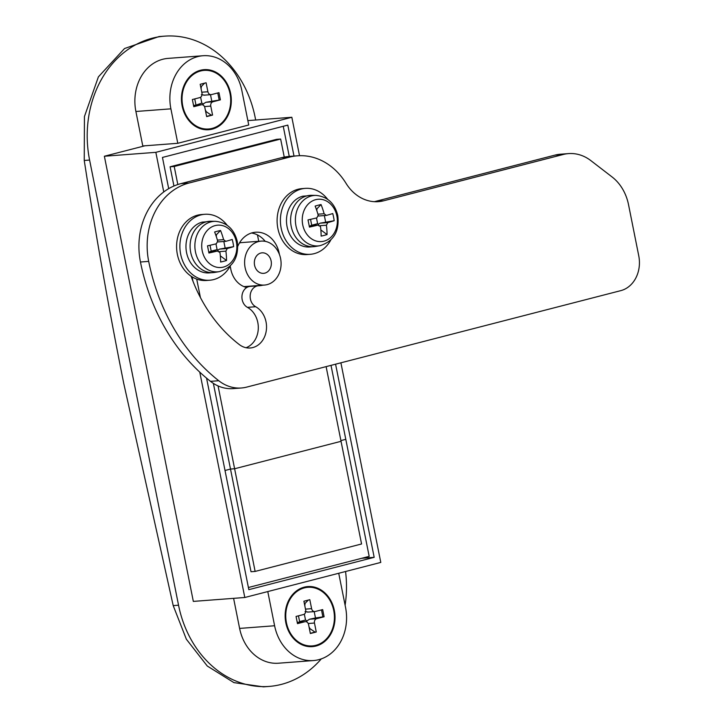 <?xml version="1.0" encoding="UTF-8"?>
<svg xmlns="http://www.w3.org/2000/svg" width="723" height="723" viewBox="0 0 723 723"><rect width="100%" height="100%" fill="white"/><g stroke="black" fill="none" stroke-linecap="round" stroke-linejoin="round"><path stroke-width="1.08" d="M144.907 145.793L104.374 156.24L193.33 601.4L244.799 597.496L380.786 562.422L340.904 362.81M321.292 658.897A102.856 85.07 -94.3 0 1 269.101 686.425A102.856 85.07 -94.3 0 1 178.545 605.205L89.598 160.054A102.856 85.07 -94.3 0 1 164.591 36.15A102.856 85.07 -94.3 0 1 255.147 117.361L255.68 120.018M345.558 571.513A102.856 85.07 -94.3 0 1 345.115 605.232M299.521 155.698L291.839 117.271L155.843 152.336L104.374 156.24M291.839 117.271L247.862 120.605M164.591 36.15L158.961 36.575L124.528 48.531L98.391 76.864L84.437 116.557L84.248 160.461A2928.277 1628.277 75.5 0 0 123.75 383.416L173.204 605.612L186.362 639.222L207.302 666.046L233.927 682.62L263.47 686.85L269.101 686.425M206.561 378.147L248.829 589.661L374.18 557.334L335.58 364.184M199.765 372.137L244.799 597.496M155.843 152.336L163.76 191.938M293.999 156.069L287.808 125.106L162.458 157.433L168.694 188.649M361.762 558.273L374.18 557.334M258.744 241.292L257.469 234.921M230.185 266.1L230.818 269.281A23.507 19.44 85.7 0 0 246.769 287.501M252.155 286.236A23.507 19.44 85.7 0 0 252.625 285.965M289.263 156.43L283.244 126.29L162.458 157.433M284.247 157.081L280.641 139.033L276.529 139.349L170.095 166.787L173.936 186.001M225.016 470.483L230.501 469.064L225.016 470.483M192.083 276.837L192.951 281.184M213.375 383.389L251.017 571.739L255.129 571.423L361.563 543.976L326.118 366.624M196.719 279.087L200.398 297.487M218.066 385.928L234.614 468.748L230.501 469.064L234.614 468.748L341.048 441.31L234.614 468.748L255.129 571.423M248.396 587.51L369.182 556.367L345.793 439.331L340.904 440.596L345.793 439.331L331.017 365.368M280.641 139.033L174.216 166.48L177.822 184.528M174.216 166.48L170.095 166.787M260.84 253.032A10.285 8.504 85.7 0 0 254.451 264.482A10.285 8.504 85.7 0 0 263.633 273.348A10.285 8.504 85.7 0 0 264.862 273.14A10.285 8.504 85.7 0 0 271.252 261.699A10.285 8.504 85.7 0 0 262.078 252.833A10.285 8.504 85.7 0 0 260.84 253.032M261.184 241.111A22.042 18.229 85.7 0 0 245.115 267.664A22.042 18.229 85.7 0 0 264.519 285.061A22.042 18.229 85.7 0 0 280.587 258.518A22.042 18.229 85.7 0 0 261.184 241.111L241.834 242.576A22.042 18.229 85.7 0 0 239.449 242.955M243.841 286.57A22.042 18.229 85.7 0 0 245.169 286.534L264.519 285.061M191.089 276.195A146.57 121.22 85.7 0 0 239.25 344.537A21.672 17.921 85.7 0 0 250.23 347.989A21.672 17.921 85.7 0 0 266.317 330.384A21.672 17.921 85.7 0 0 255.68 306.733A11.017 9.119 -94.3 0 1 250.411 299.033A11.017 9.119 -94.3 0 1 258.445 285.757A11.017 9.119 -94.3 0 1 258.798 285.739A26.814 22.178 85.7 0 0 259.656 285.693A26.814 22.178 85.7 0 0 262.738 285.196M246.073 347.718A21.672 17.921 85.7 0 0 258.292 328.513A21.672 17.921 85.7 0 0 247.438 307.356A11.017 9.119 -94.3 0 1 242.178 299.665A11.017 9.119 -94.3 0 1 250.212 286.389L258.445 285.757M246.67 387.112L620.84 290.628A29.39 24.302 85.7 0 0 638.752 255.806L628.54 204.726A44.076 36.457 85.7 0 0 612.065 176.945L590.863 160.623A44.076 36.457 85.7 0 0 568.531 153.601A44.076 36.457 85.7 0 0 563.262 154.478L383.705 200.777A44.076 36.457 -94.3 0 1 378.436 201.654A44.076 36.457 -94.3 0 1 346.028 183.317A66.118 54.686 85.7 0 0 297.424 155.807A66.118 54.686 85.7 0 0 289.507 157.117L188.992 183.036A66.118 54.686 85.7 0 0 148.694 261.383A191.017 157.985 85.7 0 0 218.744 380.723A44.076 36.457 85.7 0 0 241.392 387.989A44.076 36.457 85.7 0 0 246.67 387.112M279.394 254.351A26.814 22.178 85.7 0 0 255.608 232.219A26.814 22.178 85.7 0 0 237.813 246.2M241.392 387.989L233.158 388.613A44.076 36.457 -94.3 0 1 210.51 381.346L218.744 380.723M148.694 261.383L140.452 262.006A191.017 157.985 85.7 0 0 210.51 381.346M140.452 262.006A66.118 54.686 -94.3 0 1 180.759 183.669L188.992 183.036M297.424 155.807L289.191 156.43A66.118 54.686 85.7 0 0 281.274 157.75L180.759 183.669M374.297 201.681A44.076 36.457 85.7 0 0 375.472 201.401L383.705 200.777M563.262 154.478L555.029 155.102L375.472 201.401M555.029 155.102A44.076 36.457 -94.3 0 1 560.298 154.225L568.531 153.601M252.444 286.218A26.814 22.178 85.7 0 0 254.496 285.829M265.224 241.346A26.814 22.178 85.7 0 0 251.523 233.005M182.133 105.938A30.122 24.916 85.7 0 0 208.649 129.724A30.122 24.916 85.7 0 0 230.619 93.439A30.122 24.916 85.7 0 0 204.094 69.652A30.122 24.916 85.7 0 0 182.133 105.938M208.242 129.751A30.122 24.916 85.7 0 0 225.54 118.436M170.899 108.839A44.076 36.457 -94.3 0 1 203.046 55.734A44.076 36.457 -94.3 0 1 241.853 90.538L248.739 124.998L177.786 143.299L170.899 108.839L135.897 111.487A44.076 36.457 -94.3 0 1 168.043 58.391L203.046 55.734M135.897 111.487L142.783 145.956L177.786 143.299M222.494 78.256A30.122 24.916 85.7 0 0 203.687 69.688M195.68 126.489A29.39 24.302 85.7 0 0 207.365 129.083L208.595 128.992A29.39 24.302 85.7 0 0 230.022 93.583A29.39 24.302 85.7 0 0 204.157 70.384A29.39 24.302 85.7 0 0 182.72 105.784A29.39 24.302 85.7 0 0 208.595 128.992M205.305 109.896L206.263 111.749L211.324 115.174L212.562 115.074L206.651 116.602L204.853 107.628A3.669 3.037 85.7 0 0 201.618 104.727A3.669 3.037 85.7 0 0 201.184 104.799L193.791 106.706L192.354 99.53L199.747 97.623A3.669 3.037 85.7 0 0 201.988 93.267L200.19 84.293L206.1 82.765L207.899 91.749A3.669 3.037 85.7 0 0 211.134 94.641A3.669 3.037 85.7 0 0 211.568 94.568L218.961 92.661L220.398 99.846L213.005 101.753A3.669 3.037 85.7 0 0 210.764 106.1L204.501 106.579M212.562 115.074L210.764 106.1M204.157 70.384L202.919 70.474A29.39 24.302 85.7 0 0 191.758 74.803M211.324 115.174L206.606 116.394M206.263 111.749L205.703 111.893M200.633 97.207L201.816 103.136L195.761 105.169M203.136 105.088L203.208 103.94L205.865 102.295L220.398 99.846M201.816 103.136L203.208 103.94M194.749 98.906L195.897 104.663M201.184 104.799L193.556 105.522M194.035 105.341L201.618 104.727M200.75 87.085L204.618 83.154M201.102 88.875L201.31 86.941M217.768 92.978L219.159 99.937M210.492 94.695L211.767 101.066M204.428 95.111L201.356 94.659M334.324 610.357A30.122 24.916 85.7 0 0 307.808 586.57A30.122 24.916 85.7 0 0 285.847 622.865A30.122 24.916 85.7 0 0 312.363 646.642A30.122 24.916 85.7 0 0 334.324 610.357M326.2 595.183A30.122 24.916 85.7 0 0 307.392 586.606M338.726 573.276L345.558 607.465A44.076 36.457 -94.3 0 1 313.421 660.56A44.076 36.457 -94.3 0 1 274.604 625.756L267.781 591.568M313.421 660.56L278.418 663.217A44.076 36.457 -94.3 0 1 239.611 628.414L233.601 598.346M311.947 646.669A30.122 24.916 85.7 0 0 329.254 635.363M307.862 587.311A29.39 24.302 85.7 0 0 286.435 622.711A29.39 24.302 85.7 0 0 312.309 645.91A29.39 24.302 85.7 0 0 333.737 610.51A29.39 24.302 85.7 0 0 307.862 587.311L306.624 587.401A29.39 24.302 85.7 0 0 295.472 591.721M309.019 626.823L309.977 628.676L315.038 632.092L316.267 632.001L310.357 633.529L308.567 624.555A3.669 3.037 85.7 0 0 305.332 621.653A3.669 3.037 85.7 0 0 304.889 621.726L297.261 622.44M305.486 609.128L311.604 608.667L309.815 599.692L303.904 601.22L305.693 610.194A3.669 3.037 85.7 0 1 303.452 614.541L296.059 616.448L297.496 623.633L304.889 621.726M311.604 608.667A3.669 3.037 85.7 0 0 314.839 611.568A3.669 3.037 85.7 0 0 315.282 611.495L322.675 609.588L324.103 616.773L316.719 618.671A3.669 3.037 85.7 0 0 314.478 623.027L308.206 623.506M316.267 632.001L314.478 623.027M299.394 643.416A29.39 24.302 85.7 0 0 311.071 646.01L312.309 645.91M304.455 604.003L308.323 600.072M304.817 605.802L305.016 603.859M298.463 615.833L299.611 621.59L305.522 620.063L304.338 614.125M321.482 609.896L322.874 616.864L324.103 616.773M314.198 611.613L315.472 617.984L322.874 616.864M305.522 620.063L306.923 620.867L309.571 619.213L315.472 617.984M308.143 612.038L305.061 611.586M315.038 632.092L310.312 633.312M309.977 628.676L309.417 628.82M299.611 621.59L299.476 622.096M306.841 622.006L306.923 620.867M297.749 622.268L305.332 621.653M230.23 266.019A33.059 27.347 -94.3 0 1 213.719 279.566A33.059 27.347 -94.3 0 1 209.76 280.217A33.059 27.347 -94.3 0 1 180.253 251.731A33.059 27.347 -94.3 0 1 200.804 214.948A33.059 27.347 -94.3 0 1 204.763 214.288A33.059 27.347 -94.3 0 1 227.139 225.242M209.76 280.217L206.462 280.47A33.059 27.347 -94.3 0 1 176.954 251.984A33.059 27.347 -94.3 0 1 197.506 215.192A33.059 27.347 -94.3 0 1 201.464 214.541L204.763 214.288M236.376 241.934A21.229 17.56 85.7 0 0 215.147 225.594A21.229 17.56 85.7 0 0 202.205 250.745A21.229 17.56 85.7 0 0 223.434 267.085A21.229 17.56 85.7 0 0 236.376 241.934M220.334 255.852L226.534 260.497A47.329 20.94 -175.2 0 1 223.66 261.319A47.329 20.94 -175.2 0 1 220.623 262.024A47.61 26.471 -104.5 0 0 219.991 252.661L217.786 250.962L208.739 252.038M210.248 251.505L217.786 250.962A47.61 3.913 -11.3 0 1 208.929 253.023A47.329 6.082 -101.9 0 0 207.492 245.847A47.61 3.913 -11.3 0 0 216.349 243.778L217.695 241.166A47.61 26.471 75.5 0 0 214.623 231.993A47.329 13.99 -26.4 0 1 217.632 231.161A47.329 13.99 -26.4 0 1 220.533 230.465A47.61 26.471 75.5 0 1 223.606 239.647L225.811 241.337A47.61 3.913 -11.3 0 0 232.219 239.467A47.329 41.021 70.5 0 1 233.656 246.642A47.61 3.913 168.7 0 1 227.248 248.522L225.901 251.134L219.575 251.613M215.517 221.328C226.959 222.503 234.207 229.209 237.261 241.455C239.105 257.307 233.122 267.365 219.331 271.631A25.296 20.922 -94.3 0 1 195.463 251.857A25.296 20.922 -94.3 0 1 215.517 221.328L211.071 221.256A25.712 21.265 85.7 0 0 210.022 221.265L205.919 221.844M219.331 271.631L214.948 272.381A25.712 21.265 85.7 0 1 213.321 272.58A25.712 21.265 85.7 0 1 190.682 252.282A25.712 21.265 85.7 0 1 206.353 221.807A25.712 21.265 -94.3 0 1 210.022 221.265M206.353 221.807L202.241 222.124A25.712 21.265 85.7 0 0 186.561 252.589A25.712 21.265 85.7 0 0 209.2 272.896L213.321 272.58M218.102 241.925L225.811 241.337M226.534 260.497A47.61 26.471 -104.5 0 0 225.901 251.134M215.87 235.309L220.533 230.465M216.285 236.511L216.421 235.165M210.022 245.269L211.197 251.134L217.108 249.616L215.96 243.877M218.192 251.721L217.948 250.095L219.539 249.11L233.656 246.642M223.841 241.518L225.124 247.944M210.077 251.55L210.999 251.884L210.077 251.55M217.108 249.616L217.948 250.095M330.745 240.099A33.059 27.347 -94.3 0 1 314.234 253.646A33.059 27.347 -94.3 0 1 310.275 254.297A33.059 27.347 -94.3 0 1 280.768 225.811A33.059 27.347 -94.3 0 1 301.319 189.028A33.059 27.347 -94.3 0 1 305.278 188.369A33.059 27.347 -94.3 0 1 327.655 199.322M310.275 254.297L306.977 254.55A33.059 27.347 -94.3 0 1 277.469 226.064A33.059 27.347 -94.3 0 1 298.021 189.272A33.059 27.347 -94.3 0 1 301.979 188.622L305.278 188.369M336.891 216.014A21.229 17.56 85.7 0 0 315.662 199.675A21.229 17.56 85.7 0 0 302.729 224.826A21.229 17.56 85.7 0 0 323.958 241.166A21.229 17.56 85.7 0 0 336.891 216.014M320.849 229.932L327.049 234.577A47.329 20.94 -175.2 0 1 324.175 235.4A47.329 20.94 -175.2 0 1 321.139 236.105A47.61 26.471 -104.5 0 0 320.506 226.742L318.301 225.043L309.254 226.118M310.763 225.585L318.301 225.043A47.61 3.913 -11.3 0 1 309.444 227.103A47.329 6.082 -101.9 0 0 308.007 219.919A47.61 3.913 -11.3 0 0 316.864 217.858L318.21 215.246A47.61 26.471 75.5 0 0 315.138 206.073A47.329 13.99 -26.4 0 1 318.147 205.242A47.329 13.99 -26.4 0 1 321.048 204.546A47.61 26.471 75.5 0 1 324.121 213.728L326.326 215.418A47.61 3.913 -11.3 0 0 332.743 213.547A47.329 41.021 70.5 0 1 334.171 220.723A47.61 3.913 168.7 0 1 327.763 222.603L326.416 225.215L320.09 225.693M316.041 195.409C327.474 196.584 334.722 203.29 337.777 215.535C339.62 231.378 333.646 241.446 319.855 245.712A25.296 20.922 -94.3 0 1 295.978 225.938A25.296 20.922 -94.3 0 1 316.041 195.409L311.586 195.337A25.712 21.265 85.7 0 0 310.538 195.346L306.435 195.924M319.855 245.712L315.463 246.462A25.712 21.265 85.7 0 1 313.836 246.66A25.712 21.265 85.7 0 1 291.197 226.362A25.712 21.265 85.7 0 1 306.868 195.888A25.712 21.265 -94.3 0 1 310.538 195.346M306.868 195.888L302.756 196.204A25.712 21.265 85.7 0 0 287.076 226.67A25.712 21.265 85.7 0 0 309.715 246.977L313.836 246.66M318.617 216.005L326.326 215.418M327.049 234.577A47.61 26.471 -104.5 0 0 326.416 225.215M316.385 209.39L321.048 204.546M316.801 210.592L316.936 209.245M310.538 219.349L311.712 225.215L317.623 223.696L316.475 217.957M318.716 225.793L318.463 224.175L320.054 223.19L334.171 220.723M324.356 215.599L325.639 222.024M310.592 225.621L311.514 225.965L310.592 225.621M317.623 223.696L318.463 224.175M84.248 160.461L89.598 160.054M173.204 605.612L178.545 605.205M255.68 306.733L247.438 307.356M289.507 157.117L281.274 157.75M205.865 102.295L213.005 101.753M201.771 92.21L207.899 91.749M239.611 628.414L274.604 625.756M309.571 619.213L316.719 618.671M217.397 240.117L223.606 239.647M219.539 249.11L227.248 248.522M317.912 214.198L324.121 213.728M320.054 223.19L327.763 222.603M203.832 95.201L211.134 94.641M307.537 612.119L314.839 611.568"/></g></svg>

